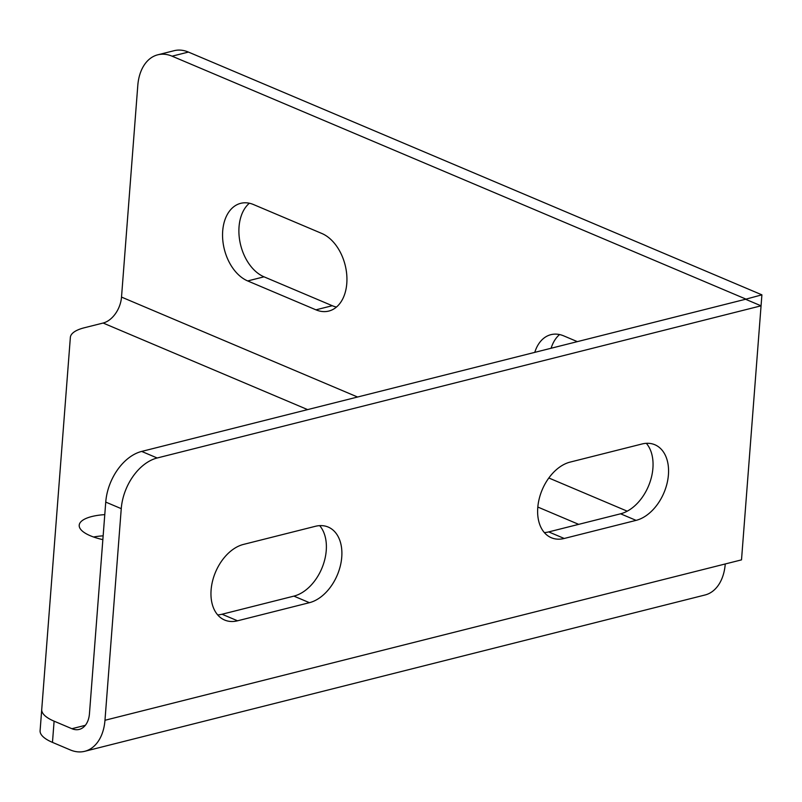 <?xml version="1.0" encoding="UTF-8"?>
<svg xmlns="http://www.w3.org/2000/svg" width="802" height="802" viewBox="0 0 802 802"><rect width="100%" height="100%" fill="white"/><g stroke="black" fill="none" stroke-linecap="round" stroke-linejoin="round"><path stroke-width="1.2" d="M745.539 299.256L761.9 294.835L761.058 305.823L157.182 457.992L141.673 451.426L745.539 299.256L761.058 305.823L741.509 559.866L104.972 720.276L121.252 508.658L105.744 502.092L89.453 713.71A23.128 15.408 -104.1 0 1 79.228 729.409A23.128 15.408 -104.1 0 1 71.899 728.707L85.343 725.319M745.569 298.945L172.079 56.18A45.173 30.085 75.9 0 0 157.783 54.807A45.173 30.085 75.9 0 0 137.794 85.473L121.513 297.091A23.128 15.408 -67.1 0 1 103.117 323.036L84.37 327.757A45.173 15.148 -175.6 0 0 70.355 337.421L40.1 730.682A45.173 15.148 4.4 0 0 52.471 742.381L70.265 749.92A45.714 30.446 -104.1 0 0 84.741 751.304A45.714 30.446 -104.1 0 0 104.972 720.276M41.734 709.469A45.173 15.148 4.4 0 0 54.105 721.168L71.899 728.707M315.296 526.323A40.651 27.078 -67.1 0 1 328.208 527.064A40.651 27.078 -67.1 0 1 340.279 566.122A40.651 27.078 -67.1 0 1 309.422 602.683L237.552 620.798A40.651 27.078 -67.1 0 1 224.64 620.046A40.651 27.078 -67.1 0 1 212.57 580.999A40.651 27.078 -67.1 0 1 243.427 544.428L315.296 526.323M319.667 525.641A40.651 27.078 -67.1 0 1 322.905 565.651A40.651 27.078 -67.1 0 1 293.903 596.117L309.422 602.683M293.903 596.117L222.044 614.232A40.651 27.078 -67.1 0 1 217.673 614.913M564.217 538.473A40.651 27.078 -67.1 0 1 551.315 537.731A40.651 27.078 -67.1 0 1 539.235 498.674A40.651 27.078 -67.1 0 1 570.092 462.112L641.961 443.997A40.651 27.078 -67.1 0 1 654.873 444.749A40.651 27.078 -67.1 0 1 666.953 483.796A40.651 27.078 -67.1 0 1 636.086 520.368L564.217 538.473L548.708 531.906A40.651 27.078 -67.1 0 1 544.337 532.588M548.708 531.906L620.578 513.801L636.086 520.368M646.332 443.316A40.651 27.078 -67.1 0 1 649.57 483.335A40.651 27.078 -67.1 0 1 620.578 513.801M157.182 457.992A45.173 30.085 112.9 0 0 121.252 508.658M84.741 751.304L705.018 594.994A45.714 30.446 -104.1 0 0 725.249 563.966M141.673 451.426A45.173 30.085 112.9 0 0 105.744 502.092M104.771 514.623A40.651 13.634 4.4 0 0 79.208 525.23A40.651 13.634 4.4 0 0 90.335 535.756A40.651 13.634 4.4 0 0 102.846 539.626M247.688 280.941A40.651 27.078 75.9 0 1 222.776 240.079A40.651 27.078 75.9 0 1 240.69 203.337A40.651 27.078 75.9 0 1 253.562 204.57L321.813 233.462A40.651 27.078 75.9 0 1 346.715 274.324A40.651 27.078 75.9 0 1 328.81 311.066A40.651 27.078 75.9 0 1 315.938 309.833L247.688 280.941L264.018 276.82A40.651 27.078 75.9 0 1 240.029 242.284A40.651 27.078 75.9 0 1 249.352 203.237M534.774 352.369A40.651 27.078 75.9 0 1 550.914 334.665A40.651 27.078 75.9 0 1 563.786 335.898L577.35 341.642M103.147 535.836A40.651 13.634 4.4 0 0 93.563 536.999M336.479 307.056A40.651 27.078 75.9 0 1 332.269 305.712L264.018 276.82M551.104 348.248A40.651 27.078 75.9 0 1 559.575 334.564M761.9 294.835L188.42 52.07L172.079 56.18M157.783 54.807L174.114 50.696A45.173 30.085 75.9 0 1 188.42 52.07M52.471 742.381L54.105 721.168M222.044 614.232L237.552 620.798M578.693 524.358L537.811 507.044M307.627 409.611L103.117 323.036M627.224 511.175L548.839 477.992M357.572 397.02L121.513 297.091M332.269 305.712L315.938 309.833"/></g></svg>
